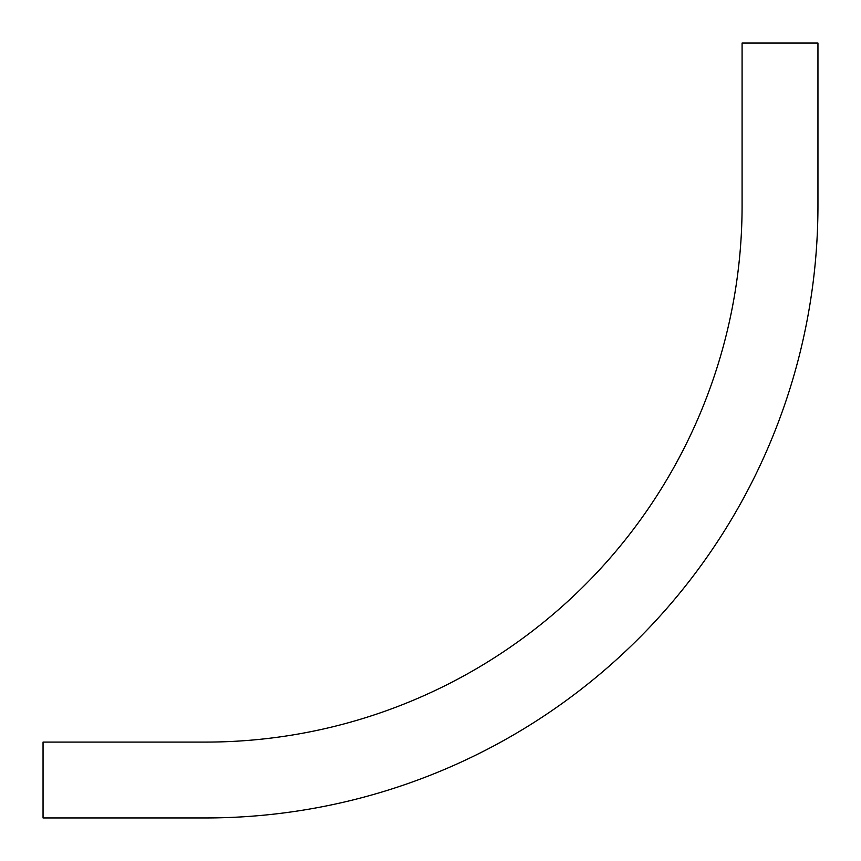 <?xml version="1.0" encoding="UTF-8"?>
<svg xmlns="http://www.w3.org/2000/svg" width="861" height="861" viewBox="0 0 861 861"><rect width="100%" height="100%" fill="white"/><g stroke="black" fill="none" stroke-linecap="round" stroke-linejoin="round"><path stroke-width="1.29" d="M742.085 43.05L742.085 205.618A536.468 536.468 0 0 1 205.618 742.085L43.05 742.085L43.05 817.95L205.618 817.95A612.332 612.332 0 0 0 817.95 205.618L817.95 43.05L742.085 43.05M43.05 817.95L205.618 817.95"/></g></svg>

